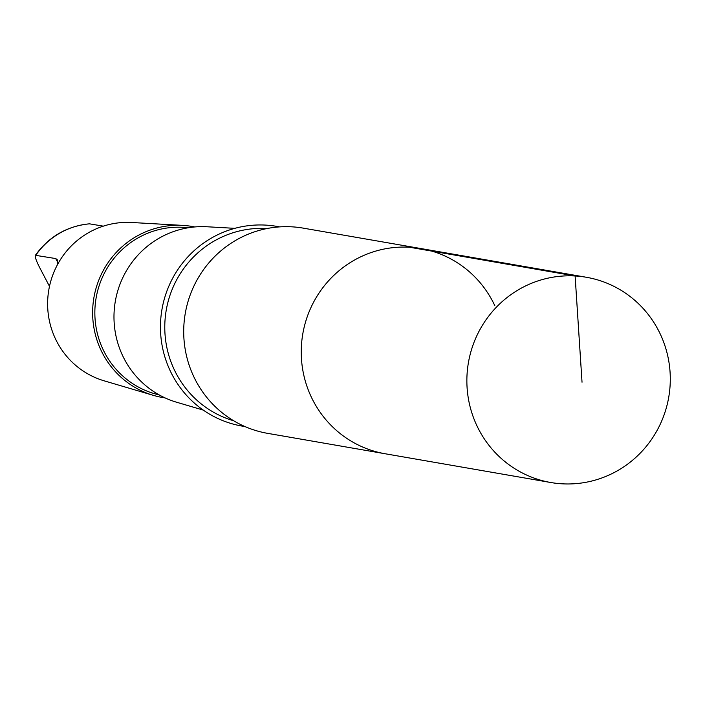 <?xml version="1.0" encoding="UTF-8"?>
<svg xmlns="http://www.w3.org/2000/svg" width="705" height="705" viewBox="0 0 705 705"><rect width="100%" height="100%" fill="white"/><g stroke="black" fill="none" stroke-linecap="round" stroke-linejoin="round"><path stroke-width="1.06" d="M494.822 305.706A104.146 101.635 99.8 0 0 420.762 248.53A104.146 101.635 99.8 0 0 302.815 333.765A104.146 101.635 99.8 0 0 385.142 453.756L550.772 482.511A104.146 101.643 -80.2 0 1 476.712 425.335A104.146 101.643 -80.2 0 1 487.71 317.453A104.146 101.643 -80.2 0 1 586.393 277.276A104.146 101.643 -80.2 0 1 660.453 334.452A104.146 101.643 -80.2 0 1 649.455 442.326A104.146 101.643 -80.2 0 1 550.772 482.511M267.592 433.346A104.146 101.635 -80.2 0 1 185.274 313.355A104.146 101.635 -80.2 0 1 303.212 228.129L420.762 248.53A104.146 101.635 99.8 0 0 302.815 333.765A104.146 101.635 99.8 0 0 385.142 453.756L267.592 433.346M244.864 426.525A101.344 98.903 -80.2 0 1 161.983 309.319A101.344 98.903 -80.2 0 1 279.515 226.895M203.287 410.107L176.585 402.22A89.606 87.446 -80.2 0 1 115.329 301.22A89.606 87.446 -80.2 0 1 207.041 226.763L234.835 228.341M159.198 394.915A84.926 82.873 -80.2 0 1 96.127 297.88A84.926 82.873 -80.2 0 1 188.209 227.786M165.076 397.902A86.794 84.697 -80.2 0 1 153.267 395.329A86.794 84.697 -80.2 0 1 93.932 297.501A86.794 84.697 -80.2 0 1 182.762 225.388A86.794 84.697 -80.2 0 1 194.747 226.957M153.267 395.329L104.12 380.815A80.855 78.907 -80.2 0 1 48.839 289.676A80.855 78.907 -80.2 0 1 131.597 222.489L182.762 225.388M89.544 223.838L103.327 226.155M57.599 264.428L57.22 259.651L55.704 258.559L35.382 255.307C48.874 236.58 66.975 226.076 89.685 223.802M89.861 223.811A74.104 72.324 -80.2 0 0 35.902 255.113C34.457 255.739 35.805 260.075 39.947 268.129L49.491 286.353M409.49 247.235L575.121 275.981L582.03 382.225M233.69 420.779A98.145 95.774 -80.2 0 1 166.257 310.059A98.145 95.774 -80.2 0 1 267.063 228.535M55.704 258.559L57.722 262.225M420.762 248.53L586.393 277.276"/></g></svg>
